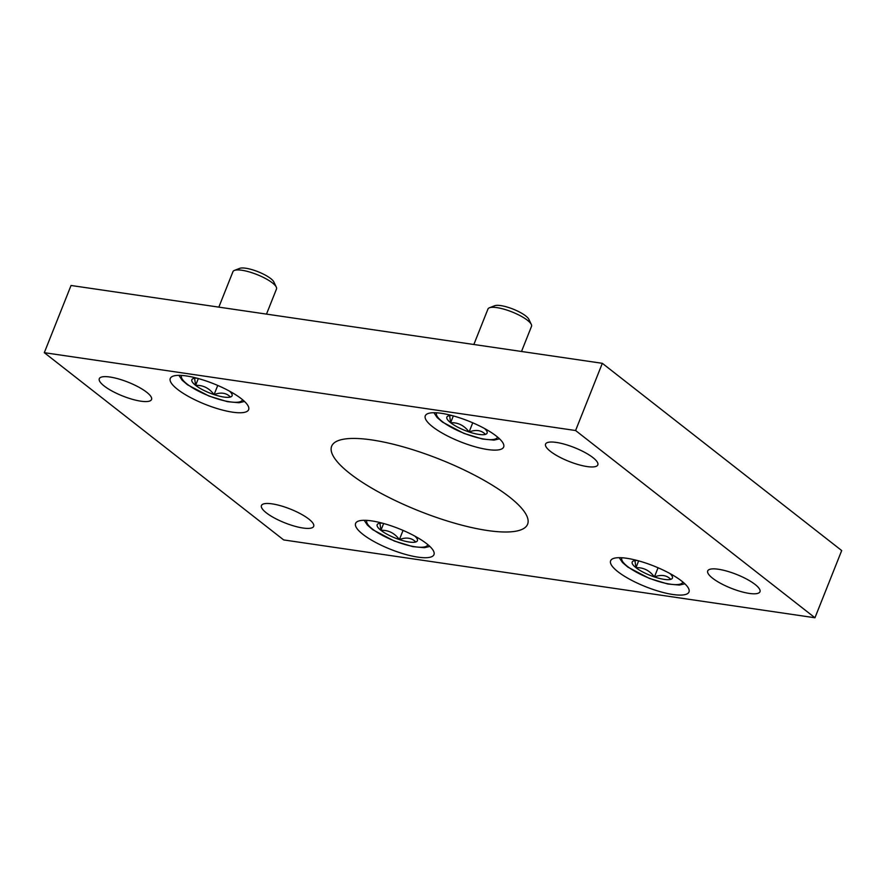 <?xml version="1.0" encoding="UTF-8"?>
<svg xmlns="http://www.w3.org/2000/svg" width="886" height="886" viewBox="0 0 886 886"><rect width="100%" height="100%" fill="white"/><g stroke="black" fill="none" stroke-linecap="round" stroke-linejoin="round"><path stroke-width="1.33" d="M575.59 430.518L814.954 617.763L283.675 539.928L44.3 352.683L575.59 430.518L602.325 363.315L841.7 550.56L814.954 617.763M602.325 363.315L71.046 285.48L44.3 352.683M556.253 442.413A28.119 7.42 21.7 0 1 584.826 452.425A28.119 7.42 21.7 0 1 597.817 464.884A28.119 7.42 21.7 0 1 568.945 461.385A28.119 7.42 21.7 0 1 545.566 444.096A28.119 7.42 21.7 0 1 556.253 442.413M109.964 377.026A28.119 7.42 21.7 0 1 138.548 387.038A28.119 7.42 21.7 0 1 151.539 399.508A28.119 7.42 21.7 0 1 122.667 395.998A28.119 7.42 21.7 0 1 99.287 378.71A28.119 7.42 21.7 0 1 109.964 377.026M718.402 569.255A28.119 7.42 21.7 0 1 746.976 579.267A28.119 7.42 21.7 0 1 759.978 591.726A28.119 7.42 21.7 0 1 731.105 588.226A28.119 7.42 21.7 0 1 707.715 570.938A28.119 7.42 21.7 0 1 718.402 569.255M272.124 503.868A28.119 7.42 21.7 0 1 300.697 513.88A28.119 7.42 21.7 0 1 313.688 526.35A28.119 7.42 21.7 0 1 284.827 522.84A28.119 7.42 21.7 0 1 261.436 505.552A28.119 7.42 21.7 0 1 272.124 503.868M672.961 594.506A42.174 11.13 -158.3 0 0 688.987 591.981A42.174 11.13 -158.3 0 0 653.912 566.043A42.174 11.13 -158.3 0 0 610.609 560.783A42.174 11.13 -158.3 0 0 630.101 579.488A42.174 11.13 -158.3 0 0 672.961 594.506M232.63 412.178A42.174 11.13 -158.3 0 0 248.645 409.653A42.174 11.13 -158.3 0 0 213.57 383.716A42.174 11.13 -158.3 0 0 170.267 378.466A42.174 11.13 -158.3 0 0 189.759 397.161A42.174 11.13 -158.3 0 0 232.63 412.178M417.948 557.139A42.174 11.13 -158.3 0 0 433.974 554.614A42.174 11.13 -158.3 0 0 398.899 528.676A42.174 11.13 -158.3 0 0 355.585 523.427A42.174 11.13 -158.3 0 0 375.077 542.121A42.174 11.13 -158.3 0 0 417.948 557.139M487.643 449.534A42.174 11.13 -158.3 0 0 503.669 447.009A42.174 11.13 -158.3 0 0 468.594 421.083A42.174 11.13 -158.3 0 0 425.291 415.822A42.174 11.13 -158.3 0 0 444.783 434.528A42.174 11.13 -158.3 0 0 487.643 449.534M487.544 530.526A105.445 27.82 -158.3 0 0 527.602 524.213A105.445 27.82 -158.3 0 0 439.921 459.369A105.445 27.82 -158.3 0 0 331.652 446.234A105.445 27.82 -158.3 0 0 380.382 492.981A105.445 27.82 -158.3 0 0 487.544 530.526M634.952 560.583L635.949 567.682A21.652 5.715 21.7 0 1 633.534 560.927A21.652 5.715 21.7 0 1 633.833 560.827A21.652 5.715 21.7 0 1 637.222 560.484M654.422 576.941A21.652 5.715 21.7 0 1 635.949 567.682C643.391 567.361 649.549 570.44 654.422 576.941C661.2 574.35 666.66 575.158 670.78 579.333A21.652 5.715 21.7 0 1 654.422 576.941L658.065 567.76M669.86 573.475A21.652 5.715 21.7 0 1 672.23 576.332A21.652 5.715 21.7 0 1 670.78 579.333M638.651 560.871L635.949 567.682M449.634 415.623L450.631 422.722A21.652 5.715 21.7 0 1 448.216 415.966A21.652 5.715 21.7 0 1 448.515 415.866A21.652 5.715 21.7 0 1 451.904 415.523M469.104 431.969A21.652 5.715 21.7 0 1 450.631 422.722C458.073 422.389 464.231 425.479 469.104 431.969C475.882 429.389 481.342 430.186 485.462 434.373A21.652 5.715 21.7 0 1 469.104 431.969L472.747 422.799M484.542 428.514A21.652 5.715 21.7 0 1 486.912 431.36A21.652 5.715 21.7 0 1 485.462 434.373M473.855 344.488L487.964 309.015A23.435 6.18 21.7 0 1 489.426 307.774A23.435 6.18 21.7 0 1 496.869 307.619A23.435 6.18 21.7 0 1 531.312 324.442A23.435 6.18 21.7 0 1 531.511 326.347L521.511 351.476M489.426 307.774L494.698 305.736A19.127 5.05 21.7 0 1 500.778 305.604A19.127 5.05 21.7 0 1 528.876 319.337L531.312 324.442M453.333 415.911L450.631 422.722M379.939 523.227L380.925 530.326A21.652 5.715 21.7 0 1 378.521 523.571A21.652 5.715 21.7 0 1 378.809 523.471A21.652 5.715 21.7 0 1 382.198 523.128M399.398 539.574A21.652 5.715 21.7 0 1 380.925 530.326C388.378 529.994 394.536 533.084 399.398 539.574C406.187 536.994 411.636 537.791 415.767 541.977A21.652 5.715 21.7 0 1 399.398 539.574L403.052 530.404M414.836 536.108A21.652 5.715 21.7 0 1 417.206 538.965A21.652 5.715 21.7 0 1 415.767 541.977M383.638 523.515L380.925 530.326M194.61 378.267L195.607 385.366A21.652 5.715 21.7 0 1 193.203 378.61A21.652 5.715 21.7 0 1 193.491 378.51A21.652 5.715 21.7 0 1 196.88 378.156M214.08 394.613A21.652 5.715 21.7 0 1 195.607 385.366C203.06 385.033 209.218 388.112 214.08 394.613C220.869 392.033 226.318 392.83 230.438 397.006A21.652 5.715 21.7 0 1 214.08 394.613L217.734 385.443M229.518 391.147A21.652 5.715 21.7 0 1 231.888 394.004A21.652 5.715 21.7 0 1 230.438 397.006M218.831 307.132L232.952 271.659A23.435 6.18 21.7 0 1 234.402 270.418A23.435 6.18 21.7 0 1 241.856 270.252A23.435 6.18 21.7 0 1 276.288 287.086A23.435 6.18 21.7 0 1 276.498 288.98L266.498 314.109M234.402 270.418L239.685 268.369A19.127 5.05 21.7 0 1 245.754 268.236A19.127 5.05 21.7 0 1 273.863 281.969L276.288 287.086M198.32 378.555L195.607 385.366M682.851 582.002A32.804 8.661 21.7 0 1 649.106 578.126A32.804 8.661 21.7 0 1 621.917 557.748M497.533 437.042A32.804 8.661 21.7 0 1 463.788 433.165A32.804 8.661 21.7 0 1 436.599 412.787M427.838 544.646A32.804 8.661 21.7 0 1 394.082 540.759A32.804 8.661 21.7 0 1 366.893 520.392M242.52 399.686A32.804 8.661 21.7 0 1 208.764 395.798A32.804 8.661 21.7 0 1 181.575 375.431M684.867 583.796L679.352 585.07L667.756 583.996L649.294 578.381L627.842 567.106L622.481 562.521L619.225 557.671M499.549 438.825L494.034 440.109L482.438 439.024L463.976 433.409L442.524 422.135L437.163 417.561L433.907 412.71M429.854 546.429L424.328 547.703L412.743 546.629L394.27 541.014L372.818 529.739L367.457 525.154L364.201 520.303M244.525 401.469L239.01 402.742L227.425 401.668L208.952 396.053L187.5 384.779L182.139 380.194L178.883 375.343"/></g></svg>
